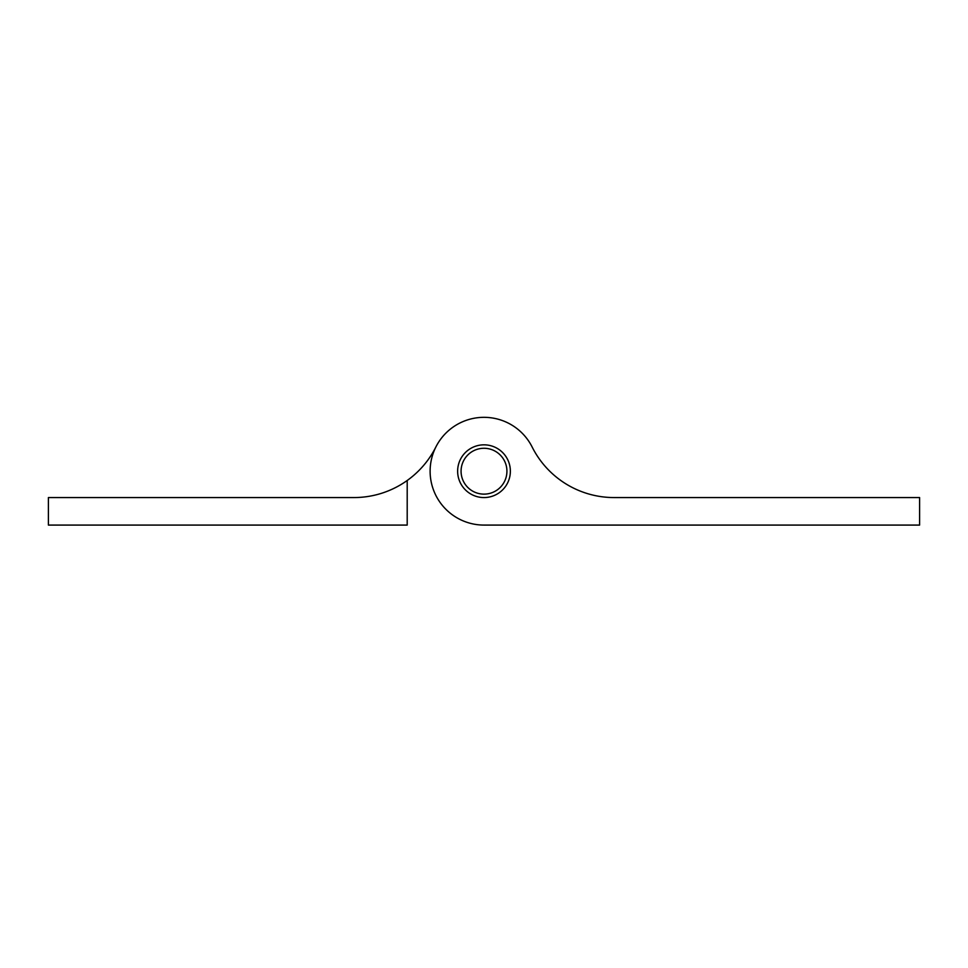 <?xml version="1.0" encoding="UTF-8"?>
<svg xmlns="http://www.w3.org/2000/svg" width="968" height="968" viewBox="0 0 968 968"><rect width="100%" height="100%" fill="white"/><g stroke="black" fill="none" stroke-linecap="round" stroke-linejoin="round"><path stroke-width="1.45" d="M463.418 481.302A22.929 22.929 0 0 0 494.091 491.792A22.929 22.929 0 0 0 504.582 461.107A22.929 22.929 0 0 0 473.909 450.616A22.929 22.929 0 0 0 463.418 481.302M407.201 480.491L407.201 525.079L48.4 525.079L48.4 497.564L353.901 497.564A91.706 91.706 0 0 0 435.854 447.022A91.706 91.706 0 0 1 407.201 480.491A91.706 91.706 0 0 0 435.854 447.022A91.706 91.706 0 0 1 407.201 480.491A91.706 91.706 0 0 0 435.854 447.022A91.706 91.706 0 0 1 407.201 480.491A91.706 91.706 0 0 0 435.854 447.022A91.706 91.706 0 0 1 407.201 480.491A91.706 91.706 0 0 0 435.854 447.022A91.706 91.706 0 0 1 407.201 480.491A91.706 91.706 0 0 0 435.854 447.022A91.706 91.706 0 0 1 407.201 480.491A91.706 91.706 0 0 0 435.854 447.022A91.706 91.706 0 0 1 407.201 480.491A91.706 91.706 0 0 0 435.854 447.022A91.706 91.706 0 0 1 407.201 480.491A91.706 91.706 0 0 0 435.854 447.022A91.706 91.706 0 0 1 407.201 480.491A91.706 91.706 0 0 0 435.854 447.022A91.706 91.706 0 0 1 407.201 480.491A91.706 91.706 0 0 0 435.854 447.022A91.706 91.706 0 0 1 407.201 480.491A91.706 91.706 0 0 0 435.854 447.022A91.706 91.706 0 0 1 407.201 480.491A91.706 91.706 0 0 0 435.854 447.022A91.706 91.706 0 0 1 407.201 480.491A91.706 91.706 0 0 0 435.854 447.022A91.706 91.706 0 0 1 407.201 480.491A91.706 91.706 0 0 0 435.854 447.022A91.706 91.706 0 0 1 407.201 480.491A91.706 91.706 0 0 0 435.854 447.022A91.706 91.706 0 0 1 407.201 480.491A91.706 91.706 0 0 0 435.854 447.022A53.881 53.881 0 0 1 532.146 447.022A53.881 53.881 0 0 0 430.119 471.198A53.881 53.881 0 0 0 484 525.079L919.6 525.079L919.6 497.564L614.099 497.564A91.706 91.706 0 0 1 532.146 447.022M484 525.079L560.799 525.079M457.634 471.198A26.366 26.366 0 0 0 484 497.564A26.366 26.366 0 0 0 510.366 471.198A26.366 26.366 0 0 0 484 444.832A26.366 26.366 0 0 0 457.634 471.198"/></g></svg>
